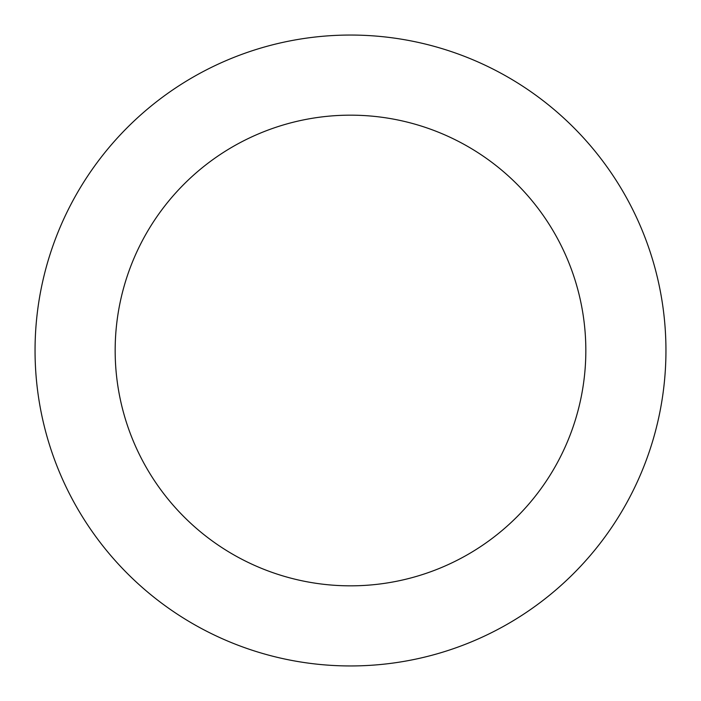 <?xml version="1.0" encoding="UTF-8"?>
<svg xmlns="http://www.w3.org/2000/svg" width="701" height="701" viewBox="0 0 701 701"><rect width="100%" height="100%" fill="white"/><g stroke="black" fill="none" stroke-linecap="round" stroke-linejoin="round"><path stroke-width="1.05" d="M350.5 665.95A315.45 315.45 0 0 0 665.95 350.5A315.45 315.45 0 0 0 350.5 35.05A315.45 315.45 0 0 0 35.05 350.5A315.45 315.45 0 0 0 350.5 665.95M350.5 585.834A235.334 235.334 0 0 0 585.834 350.5A235.334 235.334 0 0 0 350.5 115.166A235.334 235.334 0 0 0 115.166 350.5A235.334 235.334 0 0 0 350.5 585.834"/></g></svg>
